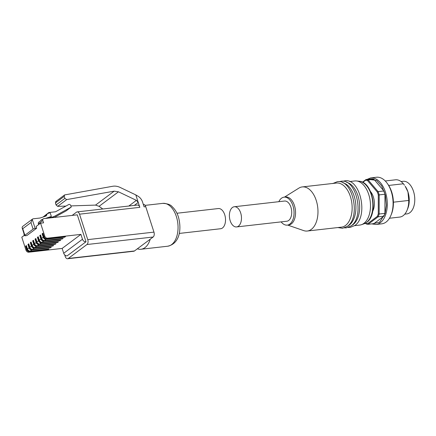 <?xml version="1.0" encoding="UTF-8"?>
<svg xmlns="http://www.w3.org/2000/svg" width="436" height="436" viewBox="0 0 436 436"><rect width="100%" height="100%" fill="white"/><g stroke="black" fill="none" stroke-linecap="round" stroke-linejoin="round"><path stroke-width="0.65" d="M176.945 213.242L218.332 208.55A10.159 5.973 83.5 0 1 224.72 214.725A10.159 5.973 83.5 0 1 220.621 228.737L179.234 233.434M150.224 239.19A21.571 12.682 83.5 0 1 141.013 249.25A21.571 12.682 83.5 0 1 137.384 248.793L153.134 237.015L86.933 244.525L68.278 258.472L134.473 250.967L137.384 248.793M143.308 204.397L143.373 204.391A3.75 2.207 83.5 0 1 145.733 206.669L153.957 232.126A3.75 2.207 83.5 0 1 153.134 237.015M64.713 254.88L65.226 256.477A3.75 2.207 -96.5 0 0 67.585 258.755L133.787 251.25A3.75 2.207 -96.5 0 0 134.473 250.967M102.803 208.991L99.065 206.321L95.549 205.094L114.183 191.164L66.724 199.579L64.86 198.391L64.212 196.385L64.615 194.925L112.608 186.286C115.099 185.867 117.589 186.237 120.08 187.404L135.814 194.914L139.831 207.34L79.532 214.174L87.756 239.631A3.75 2.207 83.5 0 1 86.933 244.525M135.814 194.914L137.825 196.091A8.442 6.458 53.2 0 1 142.523 201.972L144.098 206.855L145.733 206.669M67.585 258.755A3.75 2.207 -96.5 0 0 68.278 258.472M79.532 214.174A3.75 2.207 -96.5 0 0 77.172 211.896A3.75 2.207 -96.5 0 0 76.485 212.179L72.158 215.417M139.831 207.34A3.75 2.207 -96.5 0 0 137.471 205.056L77.172 211.896M114.183 191.164L118.478 191.807L99.065 206.321M128.805 206.043L136.397 200.358L118.478 191.807M136.397 200.358L138.25 202.457L134.288 205.421M95.549 205.094L70.888 205.917M65.901 206.086L57.656 206.359L56.075 204.964L55.427 202.953L64.212 196.385M56.081 201.481L55.427 202.953M32.607 249.316A2.502 1.913 -126.8 0 1 31.032 248.852A2.502 1.913 -126.8 0 1 29.855 247.245L28.743 243.8L27.937 244.405L29.049 247.85A2.502 1.913 53.2 0 0 30.226 249.452A2.502 1.913 53.2 0 0 31.801 249.915L50.527 247.795L51.334 247.19L32.607 249.316L34.166 248.149L52.892 246.024L53.699 245.419L34.973 247.544A2.502 1.913 -126.8 0 1 33.398 247.081A2.502 1.913 -126.8 0 1 32.22 245.479L31.109 242.035L30.302 242.634L31.414 246.078A2.502 1.913 53.2 0 0 32.591 247.686A2.502 1.913 53.2 0 0 34.166 248.149M33.577 240.59L33.305 240.792L34.962 245.915A2.502 1.913 53.2 0 0 36.531 246.378L55.258 244.253L56.064 243.653L37.338 245.773A2.502 1.913 -126.8 0 1 35.763 245.315A2.502 1.913 -126.8 0 1 34.586 243.708L33.474 240.263L32.667 240.868L33.779 244.313A2.502 1.913 53.2 0 0 34.962 245.915L35.763 245.315M35.943 238.819L35.67 239.026L37.327 244.149A2.502 1.913 53.2 0 0 38.897 244.607L57.623 242.487L58.429 241.882L39.703 244.007A2.502 1.913 -126.8 0 1 38.134 243.544A2.502 1.913 -126.8 0 1 36.951 241.936L35.839 238.497L35.033 239.097L36.144 242.541A2.502 1.913 53.2 0 0 37.327 244.149L38.134 243.544M38.308 237.053L38.036 237.255L39.692 242.378A2.502 1.913 53.2 0 0 41.262 242.841L59.988 240.716L60.795 240.116L42.069 242.236A2.502 1.913 -126.8 0 1 40.499 241.773A2.502 1.913 -126.8 0 1 39.316 240.171L38.205 236.726L37.398 237.331L38.51 240.77A2.502 1.913 53.2 0 0 39.692 242.378L40.499 241.773M40.673 235.282L40.401 235.489L42.058 240.607A2.502 1.913 53.2 0 0 43.627 241.07L62.353 238.95L63.16 238.345L44.434 240.47A2.502 1.913 -126.8 0 1 42.864 240.007A2.502 1.913 -126.8 0 1 41.682 238.399L40.57 234.955L39.763 235.56L40.875 239.004A2.502 1.913 53.2 0 0 42.058 240.607L42.864 240.007M43.039 233.516L42.766 233.718L44.423 238.841A2.502 1.913 53.2 0 0 45.993 239.304L64.719 237.179L65.525 236.574L46.799 238.699A2.502 1.913 -126.8 0 1 45.23 238.236A2.502 1.913 -126.8 0 1 44.047 236.634L42.935 233.189L42.129 233.789L43.24 237.233A2.502 1.913 53.2 0 0 44.423 238.841L45.23 238.236M29.435 251.686L48.162 249.561L48.968 248.961L30.242 251.082A2.502 1.913 -126.8 0 1 28.667 250.618A2.502 1.913 -126.8 0 1 27.49 249.016L26.378 245.572L25.571 246.177L26.683 249.615A2.502 1.913 53.2 0 0 27.86 251.223A2.502 1.913 53.2 0 0 29.435 251.686L28.732 252.21L62.146 248.422L80.916 234.383L47.502 238.176A2.502 1.913 -126.8 0 1 44.75 236.105L44.047 236.634M62.146 248.422L63.711 253.272L82.48 239.233L80.916 234.383M82.48 239.233A3.128 2.393 53.2 0 0 85.919 241.822L67.149 255.856A3.128 2.393 -126.8 0 1 63.711 253.272M28.732 252.21A2.502 1.913 -126.8 0 1 25.98 250.144L21.8 237.2L24.498 235.178M24.002 233.647A1.875 1.433 53.2 0 0 24.073 234.563L24.318 235.315M44.75 236.105L40.57 223.167L43.584 222.823L42.842 220.529A1.875 1.433 -126.8 0 1 43.224 218.856A1.875 1.433 -126.8 0 1 43.796 218.632L77.308 214.834L86.023 241.806M67.149 255.856L85.919 241.822M40.57 223.167L36.112 226.497L36.668 228.219L26.83 235.576L25.321 235.745A1.564 0.409 -17.9 0 1 24.645 235.625A1.564 0.409 -17.9 0 1 24.874 235.287L33.098 229.134L30.967 222.534L32.226 219.303A3.128 2.393 -126.8 0 1 32.411 219.145A3.128 2.393 -126.8 0 1 33.354 218.779L40.139 218.011L45.54 216.191A3.128 2.393 -126.8 0 0 46.063 215.918A3.128 2.393 -126.8 0 0 46.788 214.806A3.128 2.393 -126.8 0 1 47.513 213.695A3.128 2.393 -126.8 0 1 48.036 213.422L50.145 212.708L51.361 216.458L45.458 218.441M43.224 218.856L38.766 222.186A1.875 1.433 53.2 0 0 38.384 223.859L38.63 224.616M36.668 228.219L35.158 228.393A1.564 0.409 162.1 0 0 33.098 229.134M42.39 219.477L41.371 219.82A0.937 0.719 53.2 0 0 40.979 220.534M30.967 222.534L22.743 228.687L22.1 227.75L22.389 226.66A3.128 2.393 53.2 0 1 22.574 226.502L32.411 219.145M52.582 217.635L54.157 216.463L49.693 217.962M49.284 218.011L51.361 216.458M54.238 217.45L66.01 210.97L71.253 207.051L54.157 216.463M71.253 207.051L70.817 205.705A1.564 1.194 -126.8 0 0 68.73 204.528L55.585 211.765L48.799 212.534L43.404 216.768M48.423 213.291L48.799 212.534M26.482 245.899L26.209 246.1L27.86 251.223L28.667 250.618M26.209 246.1L25.571 246.177M28.847 244.127L28.574 244.334L30.226 249.452L31.032 248.852M28.574 244.334L27.937 244.405M31.212 242.362L30.94 242.563L32.591 247.686L33.398 247.081M30.94 242.563L30.302 242.634M33.305 240.792L32.667 240.868M35.67 239.026L35.033 239.097M38.036 237.255L37.398 237.331M40.401 235.489L39.763 235.56M42.766 233.718L42.129 233.789M48.004 249.07L48.162 249.561M27.86 251.223L29.544 251.032M64.561 236.683L64.719 237.179M44.423 238.841L46.107 238.65M62.195 238.454L62.353 238.95M42.058 240.607L43.742 240.416M59.83 240.225L59.988 240.716M39.692 242.378L41.376 242.187M57.465 241.991L57.623 242.487M37.327 244.149L39.011 243.958M55.099 243.762L55.258 244.253M34.962 245.915L36.646 245.724M52.734 245.528L52.892 246.024M32.591 247.686L34.281 247.495M50.369 247.299L50.527 247.795M30.226 249.452L31.91 249.261M351.525 225.554A22.192 13.047 -96.5 0 0 353.056 224.616A22.192 13.047 -96.5 0 0 359.253 201.345A22.192 13.047 -96.5 0 0 346.625 182.341M347.754 225.979A22.192 13.047 -96.5 0 0 349.291 225.047A22.192 13.047 -96.5 0 0 355.487 201.775A22.192 13.047 -96.5 0 0 342.854 182.766M307.276 231.025L341.443 227.151A22.192 13.047 -96.5 0 0 345.525 225.472A22.192 13.047 -96.5 0 0 351.318 200.01A22.192 13.047 -96.5 0 0 336.439 183.044L302.273 186.919A22.192 13.047 83.5 0 1 317.152 203.885A22.192 13.047 83.5 0 1 311.353 229.347A22.192 13.047 83.5 0 1 307.276 231.025A22.192 13.047 83.5 0 1 303.679 230.6L287.64 225.069M284.468 197.116L298.862 188.134A22.192 13.047 83.5 0 1 302.273 186.919M278.849 201.688A14.066 8.273 83.5 0 1 281.509 198.222A14.066 8.273 83.5 0 1 284.092 197.159L285.602 196.99A14.066 8.273 83.5 0 1 295.03 207.743A14.066 8.273 83.5 0 1 291.357 223.881A14.066 8.273 83.5 0 1 288.774 224.943L287.264 225.112A14.066 8.273 83.5 0 1 281.138 221.875M284.092 197.159A14.066 8.273 83.5 0 1 293.521 207.912A14.066 8.273 83.5 0 1 289.853 224.05A14.066 8.273 83.5 0 1 287.264 225.112M234.285 206.74L284.534 201.04A10.159 5.973 83.5 0 1 291.346 208.811A10.159 5.973 83.5 0 1 288.692 220.463A10.159 5.973 83.5 0 1 286.823 221.232L236.579 226.927A10.159 5.973 83.5 0 1 229.767 219.161A10.159 5.973 83.5 0 1 232.421 207.509A10.159 5.973 83.5 0 1 234.285 206.74A10.159 5.973 83.5 0 1 241.097 214.507A10.159 5.973 83.5 0 1 238.443 226.164A10.159 5.973 83.5 0 1 236.579 226.927M354.604 225.657L359.782 225.069A22.192 13.047 -96.5 0 0 361.422 224.698A22.192 13.047 -96.5 0 0 363.864 223.39A22.192 13.047 -96.5 0 0 369.93 199.323A22.192 13.047 -96.5 0 0 356.463 180.956A22.192 13.047 -96.5 0 0 354.779 180.962L349.607 181.55M372.731 211.226A13.129 7.717 -96.5 0 0 370.502 191.557M371.668 223.891L376.001 224.486L381.778 223.832A23.446 13.783 -96.5 0 0 386.089 222.06A23.446 13.783 -96.5 0 0 390.907 215.406A23.446 13.783 -96.5 0 0 387.282 183.409A23.446 13.783 -96.5 0 0 376.497 177.245L370.72 177.899L366.218 179.741M390.907 215.406L391.381 214.272A21.882 12.867 -96.5 0 0 387.996 184.412L387.282 183.409M389.468 218.24L399.719 217.079A18.753 11.025 -96.5 0 0 403.164 215.662A18.753 11.025 -96.5 0 0 407.022 210.337A18.753 11.025 -96.5 0 0 408.761 200.451L393.403 202.19M407.022 210.337L407.725 208.637A16.41 9.652 -96.5 0 0 407.954 191.9A16.41 9.652 -96.5 0 0 405.186 186.243L407.954 191.9L408.761 200.451M404.761 214.147L406.864 213.907A16.41 9.652 -96.5 0 0 409.884 212.67A16.41 9.652 -96.5 0 0 414.167 193.84A16.41 9.652 -96.5 0 0 403.164 181.294L401.06 181.534M365.477 223.172L365.608 223.325A21.882 12.867 -96.5 0 0 367.499 223.723L377.336 216.365A21.882 12.867 -96.5 0 0 378.285 213.847L378.306 195.001A21.882 12.867 -96.5 0 0 377.363 192.085L367.543 180.597A21.882 12.867 -96.5 0 0 365.657 180.204L362.779 182.357M378.306 195.001L384.955 194.227L384.933 213.351L379.157 214.005L379.178 194.881A22.509 13.233 83.5 0 0 378.126 191.622L377.363 192.085M378.285 213.847L379.157 214.005A22.509 13.233 83.5 0 1 378.099 216.823L383.876 216.169L373.892 223.635L368.109 224.295L378.099 216.823L377.336 216.365M367.499 223.723L368.109 224.295A22.509 13.233 83.5 0 1 366 223.848L365.608 223.325M365.433 223.194L366 223.848M365.657 180.204L366.049 179.518L362.463 182.194M367.543 180.597L368.158 179.959L373.941 179.305L383.903 190.963L378.126 191.622L368.158 179.959A22.509 13.233 83.5 0 0 366.049 179.518L371.826 178.864A22.509 13.233 -96.5 0 1 373.941 179.305M383.876 216.169A22.509 13.233 -96.5 0 0 384.933 213.351M384.955 194.227A22.509 13.233 -96.5 0 0 383.903 190.963M388.689 185.442L403.376 183.774L404.455 185.213M403.376 183.774A18.753 11.025 -96.5 0 0 395.49 179.806L385.244 180.967M176.34 216.479A21.571 12.682 -96.5 0 0 162.781 203.367C167.593 203.612 170.743 204.729 172.22 206.724C174.978 209.285 177.032 212.659 178.379 216.845C181.703 228.595 180.144 243.517 167.642 246.231A21.571 12.682 -96.5 0 0 176.34 216.479M153.957 232.126L87.756 239.631M66.724 199.579L57.656 206.359M64.86 198.391L56.075 204.964M31.414 246.078L29.855 247.245M36.531 246.378L34.973 247.544M33.779 244.313L32.22 245.479M38.897 244.607L37.338 245.773M36.144 242.541L34.586 243.708M41.262 242.841L39.703 244.007M38.51 240.77L36.951 241.936M43.627 241.07L42.069 242.236M40.875 239.004L39.316 240.171M45.993 239.304L44.434 240.47M43.24 237.233L41.682 238.399M47.502 238.176L46.799 238.699M29.049 247.85L27.49 249.016M31.801 249.915L30.242 251.082M26.683 249.615L25.98 250.144M38.384 223.859L42.842 220.529M22.743 228.687L24.874 235.287M41.371 219.82L41.093 220.033M32.226 219.303L35.158 228.393M44.439 216.561L46.788 214.806M359.215 181.245C372.998 181.779 378.584 214.605 366.676 222.398L364.044 223.804A21.593 12.699 -96.5 0 0 366.414 222.534A21.593 12.699 -96.5 0 0 372.317 199.11A21.593 12.699 -96.5 0 0 359.215 181.245L356.463 180.956M376.001 224.486A23.446 13.783 -96.5 0 0 380.312 222.714A23.446 13.783 -96.5 0 0 386.432 195.819A23.446 13.783 -96.5 0 0 370.72 177.899M367.684 179.332L376.541 180.308L381.669 185.91L385.37 195.077L386.416 205.269L385.059 213.667L379.625 222.202L372.72 223.772M145.101 205.372L162.781 203.367M141.013 249.25L167.642 246.231M55.666 201.623L64.615 194.925M22.1 227.75L24.645 235.625M43.055 217.03L47.513 213.695M337.824 227.559L342.587 228.279L347.274 226.36C361.008 217.482 352.915 178.842 337.306 181.687L332.613 183.605M344.451 227.865L346.358 227.848L351.045 225.93C364.774 217.052 356.681 178.417 341.072 181.262L339.213 181.676M348.217 227.434L350.124 227.423L354.811 225.505C368.545 216.627 360.452 177.986 344.843 180.831L342.979 181.245M364.044 223.804L361.422 224.698"/></g></svg>
